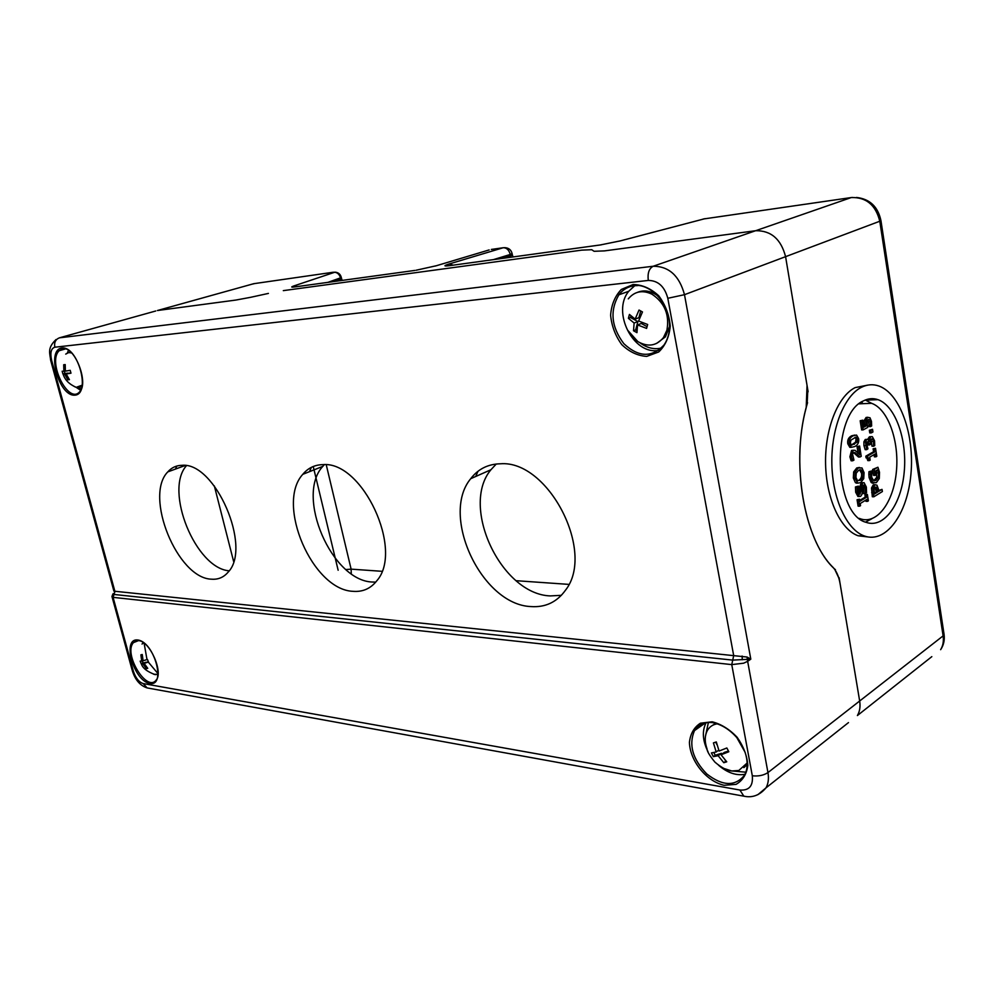 <?xml version="1.0" encoding="UTF-8"?>
<svg xmlns="http://www.w3.org/2000/svg" width="994" height="994" viewBox="0 0 994 994"><rect width="100%" height="100%" fill="white"/><g stroke="black" fill="none" stroke-linecap="round" stroke-linejoin="round"><path stroke-width="1.49" d="M113.291 593.493L114.024 594.462L732.727 660.115L750.805 659.171L684.493 294.684L785.583 256.663C781.023 239.119 771.046 230.471 755.651 230.72L604.501 250.886L594.089 251.296L591.716 249.718L594.089 251.296L604.501 250.886L755.651 230.72C771.046 230.471 781.023 239.119 785.583 256.663L807.041 385.411L806.209 407.602C790.876 463.788 804.096 539.233 832.935 567.263C836.463 571.053 838.861 576.532 840.104 583.714L859.661 701.006C860.543 706.597 859.785 711.431 857.4 715.543C859.785 711.431 860.543 706.597 859.661 701.006L767.952 772.586L747.65 661.321L750.805 659.171L747.066 657.034L113.925 591.169L50.706 360.449M703.143 219.028L851.262 197.557L653.22 266.243L59.391 337.836L155.76 310.985M157.412 310.526L235.864 300.064L250.538 297.33L235.864 300.064L157.412 310.526L253.731 283.7L333.226 272.244C336.817 271.996 339.265 273.859 340.544 277.835L341.29 277.363M268.417 293.416L250.538 297.33L268.417 293.416M581.738 250.14L591.716 249.718L581.738 250.14L283.315 290.633L581.738 250.14M698.993 725.583L698.248 727.943M500.367 463.788C548.154 459.787 595.94 551.968 565.449 590.262C556.839 602.19 545.284 607.62 530.784 606.564C481.618 604.601 439.957 515.613 470.709 478.698C478.102 469.031 487.992 464.061 500.367 463.788M182.001 465.316C215.251 461.912 252.277 547.619 228.16 572.109C223.749 577.352 218.195 579.713 211.511 579.179C177.479 578.471 143.807 496.081 167.787 471.889C171.589 467.59 176.323 465.403 182.001 465.316M322.938 464.633C362.562 460.93 404.086 550.365 376.763 580.831C370.663 588.572 362.81 592.064 353.181 591.331C312.551 590.113 275.462 504.07 302.785 474.324C308.028 468.012 314.75 464.782 322.938 464.633M848.478 722.601L765.976 787.882C768.325 783.645 768.983 778.538 767.952 772.586C763.64 775.382 758.434 776.451 752.309 775.78C753.241 785.956 749.103 790.702 739.884 790.031L143.235 683.586C138.911 682.17 135.594 677.97 133.308 671.012L113.092 597.357L731.758 664.613L752.309 775.78M233.59 561.361L214.344 485.917L233.59 561.361M112.906 594.014L111.949 596.475L113.092 597.357L114.944 591.554L51.651 360.424C49.973 352.845 51.029 348.434 54.844 347.217L648.299 280.432C658.115 280.544 664.626 286.496 667.806 298.287L733.696 655.63L731.758 664.613L743.674 663.184L747.65 661.321L747.066 657.034M496.267 464.012L490.949 469.727C459.973 506.443 501.162 594.313 550.303 595.915L561.386 595.319M186.412 465.739C164.01 490.676 195.731 568.419 229.154 570.804M324.342 464.658L322.789 466.385C295.181 496.018 331.847 581.117 372.588 582.037L375.72 582.124M807.203 402.669L807.724 391.798M852.38 197.433L851.262 197.557C866.196 197.085 875.702 204.975 879.777 221.24L785.583 256.663L808.11 391.773M838.675 577.676L834.935 569.736M807.563 402.657C789.696 460.868 804.096 542.886 835.482 569.761M345.924 569.562L351.118 569.14L351.28 573.7M493.359 259.645L510.27 254.464L510.556 255.831L512.419 255.085L512.134 253.718C511.239 249.954 508.853 247.941 505.002 247.68L503.188 247.742C506.629 247.705 508.99 249.954 510.27 254.464L512.109 253.569M491.309 249.444L503.188 247.742L449.313 263.932L453.152 265.174M489.16 249.929L436.403 265.721L415.989 270.269M327.871 282.383L340.544 277.835L340.818 279.053L341.601 278.705L341.315 277.488C340.47 274.22 338.37 272.443 335.015 272.157L293.665 286.011L297.256 286.583M449.313 263.932C443.411 265.808 443.498 266.38 449.574 265.659L600.19 244.971L620.268 240.896L705.119 218.63M839.11 577.7L859.661 701.006L943.107 635.887L943.989 633.899M867.899 536.934L858.145 535.766C840.613 529.715 826.262 499.038 825.579 464.049C824.771 429.085 837.818 396.221 855.113 387.623L867.613 385.15M333.86 281.55L340.818 279.053L341.253 280.544M871.303 432.887L872.943 431.968L872.533 429.309L870.881 430.228L871.303 432.887L869.762 432.912L869.34 430.253L870.881 430.228M869.34 430.253L872.533 429.309M875.925 456.818L876.807 456.308L875.528 448.282L874.658 448.779L875.118 451.711L867.352 456.171L869.377 460.607L870.172 460.147L869.688 457.153L875.453 453.823L875.925 456.818L874.385 456.83L874.049 454.643M866.83 457.899L867.837 460.62L869.377 460.607M867.352 456.171L865.799 456.184L866.072 457.899L867.625 457.886M865.799 456.184L873.577 451.723L875.118 451.711M873.577 451.723L873.117 448.803L874.658 448.779M873.117 448.803L875.528 448.282M859.996 457.004L861.239 456.296L859.586 446.008L858.567 446.592L859.885 454.78L855.014 450.282L853.088 450.419L851.46 456.805L852.69 460.794L853.958 460.073L852.541 454.121L853.523 452.668L854.927 452.543L859.996 457.004L858.443 457.016L853.573 452.643M853.473 450.232L851.535 450.431L849.895 456.818L851.125 460.806L852.69 460.794M858.008 452.755L857.014 446.604L858.567 446.592M857.014 446.604L859.586 446.008M858.679 470.249L861.053 469.802L863.053 473.194C863.525 476.424 862.618 478.81 860.307 480.338L857.424 480.549L855.909 477.393L856.232 473.169L858.679 470.249M857.81 480.761L858.754 480.338C861.065 478.797 861.984 476.424 861.5 473.194L859.574 469.839M857.909 483.159L855.399 482.649L853.337 478.002L853.66 471.926L856.753 467.938L859.487 467.441M862.009 467.963L858.307 467.938L855.213 471.926L854.89 478.002L857.785 483.121L860.68 482.637L863.736 478.661L864.059 472.622L862.009 467.963M855.399 482.649L856.952 482.662M853.66 471.926L855.213 471.926M867.501 501.374L868.396 500.827L867.364 494.453L866.482 495L866.818 497.087L859.86 501.336L859.524 499.224L858.617 499.771L859.661 506.182L860.555 505.635L860.22 503.536L867.166 499.274L867.501 501.374L865.96 501.349L865.762 500.131M858.617 499.771L857.064 499.746L858.108 506.157L859.661 506.182M857.064 499.746L859.524 499.224M859.723 500.454L865.265 497.075L866.818 497.087M865.265 497.075L864.929 494.975L866.482 495M864.929 494.975L867.364 494.453M865.091 493.757L866.544 492.875L866.346 487.06L864.097 482.686L862.767 482.823L861.09 487.433L860.158 494.093L858.22 491.496L858.406 486.128L857.002 486.961L857.226 492.254L859.475 496.478L860.655 496.317L862.059 494.279L862.307 487.843L864.022 484.91L865.376 487.818L865.091 493.757L863.513 493.583L865.066 493.596M863.513 493.583L863.823 487.805L862.978 485.283M858.729 496.466L857.921 496.453L855.672 492.229L855.449 486.948L857.002 486.961M855.449 486.948L858.406 486.128M859.002 493.745L859.537 487.42L861.226 482.811L863.09 482.674M856.294 437.198L857.623 439.149L857.076 442.193L851.684 445.175L850.342 443.2L850.864 440.205L855.648 437.211M851.299 445.039L855.523 442.218L856.07 439.174L855.113 437.348M854.865 446.53C857.946 444.865 859.201 442.218 858.605 438.602L856.567 435.074L853.125 435.807C850.019 437.459 848.764 440.106 849.348 443.746L851.373 447.3L854.865 446.53M851.46 447.325L849.82 447.325L847.795 443.771C847.211 440.131 848.466 437.484 851.572 435.832L854.902 435.061M875.192 487.097L876.609 487.259L877.913 491.906L874.509 493.993L874.074 489.073L875.192 487.097M874.36 493.123L876.373 491.893L875.068 487.246L876.609 487.259M876.373 491.893L877.913 491.906M878.584 489.483L876.932 485.134L874.795 484.848L873.055 488.042L873.863 496.776L882.386 491.545L882.038 489.383L878.882 491.322L878.584 489.483M878.746 490.452L882.038 489.383M875.205 484.662L873.254 484.836L871.514 488.029L872.322 496.751L873.863 496.776M876.31 482.686L879.292 478.561L879.504 472.249L877.913 467.242L874.186 469.454L875.13 475.405L876.124 474.809L875.528 471.019L877.727 469.702L878.547 472.908L878.261 477.393L875.913 480.437L873.801 480.798L871.651 477.182L871.887 470.87L870.495 471.69L870.62 477.518L872.707 482.488L876.31 482.686M873.763 483.121L871.166 482.488L869.079 477.518L868.831 474.324L870.371 474.324M868.831 474.324L868.955 471.69L870.495 471.69M868.955 471.69L871.887 470.87M873.689 480.761L876.72 477.381L878.261 477.393M876.72 477.381L876.459 470.46M874.186 469.454L872.633 469.454L873.589 475.405L875.13 475.405M872.633 469.454L877.913 467.242M867.936 448.803L866.47 443.051L867.998 441.547L869.39 444.939L870.346 444.393L870.11 440.789L871.204 439.087L872.695 439.249L873.564 441.473L873.515 446.281L874.732 445.585L874.546 440.777L872.31 436.639L870.93 436.788L869.514 438.839L869.315 441.386L867.712 439.348L866.805 439.447L865.426 441.833L866.718 449.648L867.936 448.803M865.426 441.833L863.885 441.858L863.948 445.635L865.178 449.661L866.718 449.648M863.885 441.858L865.252 439.472L866.992 439.36M867.849 439.41L869.514 438.839M867.973 438.863L869.39 436.813L871.216 436.652M873.49 446.12L871.937 446.132L873.515 446.281M871.937 446.132L871.142 439.273L872.695 439.249M866.93 441.945L867.849 444.952L869.39 444.939M871.465 421.357L869.974 417.741L867.65 417.405L865.824 420.251L866.184 425.892L863.861 427.171L862.742 420.164L861.711 420.723L863.177 429.88L867.675 427.42L866.905 421.294L868.01 419.667L869.551 419.754L870.458 421.866L870.446 426.637L871.663 425.966L871.465 421.357M870.421 426.476L868.868 426.513L870.446 426.637M868.868 426.513L869.054 424.475L870.595 424.438M869.054 424.475L868.01 419.791L869.551 419.754M861.711 420.723L860.17 420.76L861.636 429.917L863.177 429.88M860.17 420.76L862.742 420.164M863.749 426.426L866.184 425.892M864.643 425.929L864.283 420.3L866.109 417.443L867.936 417.269M859.313 518.371L860.382 518.793C877.006 524.82 893.643 502.119 896.389 471.529C899.396 441.025 888.064 408.981 871.589 403.315L859.089 403.837M860.941 519.613L862.581 519.415M862.357 402.756L860.705 402.582M865.314 400.023L871.589 403.315M871.8 518.769L865.55 522.123M863.488 400.868C868.309 398.395 873.142 397.998 878 399.675C895.42 405.714 907.373 439.758 904.205 472.125C901.309 504.592 883.741 528.758 866.159 522.347C833.307 514.345 830.984 414.225 863.488 400.868M861.338 387.349C844.08 395.972 831.059 428.936 831.854 464.024C832.55 499.125 846.863 529.914 864.358 535.977C885.989 543.817 907.398 514.084 910.902 474.511C914.741 435.037 900.204 393.45 878.845 386.007C872.993 383.982 867.166 384.429 861.338 387.349M143.558 642.832L142.03 644.05M153.623 674.243L158.009 674.367M144.118 663.371L147.746 668.341L146.367 668.651L142.751 663.694L141.198 663.731L140.166 661.134L141.707 661.085L140.887 654.835L142.254 654.512L143.086 660.761L147.46 659.432L148.491 662.041L144.118 663.371L148.305 661.656M146.367 668.651L147.522 668.105M146.081 662.464L143.024 662.886L142.229 660.848M142.751 663.694L145.981 662.203M141.198 663.731L143.024 662.886M141.707 661.085L143.012 660.488M82.017 386.517L80.29 387.001M68.971 352.522L70.599 352.013M71.593 352.945L68.71 352.559L65.716 354.1M74.351 386.554L76.19 387.349L82.278 385.138M66.188 373.98L69.406 379.646L67.878 379.795L64.672 374.154L62.933 374.055L62.15 371.222L63.877 371.309L63.691 364.748L65.206 364.574L65.393 371.135L70.189 370.327L70.984 373.185L66.188 373.98L70.86 372.812M67.878 379.795L69.22 379.397M63.877 371.309L65.355 370.874M62.933 374.055L64.921 373.458L64.287 371.184M64.672 374.154L68.176 373.11L64.921 373.458M669.596 326.318L665.458 336.817L656.587 343.452M637.527 292.323C644.435 289.589 651.356 290.919 658.301 296.324M632.619 337.239L637.887 341.625C647.951 347.291 656.462 345.962 663.433 337.625L666.899 330.281C669.658 314.812 664.7 302.797 652.027 294.224C642.497 289.739 634.582 291.292 628.283 298.871M637.552 324.926L636.943 332.655L633.526 330.753L634.122 323.025L628.394 318.328L629.426 314.427L635.154 319.111L639.018 310.053L642.472 311.942L638.595 321.012L647.653 324.491L646.597 328.405L637.552 324.926L641.316 323.472L647.032 326.628M636.943 330.642L635.663 329.921L637.887 321.584L630.544 317.521L630.966 315.906M633.526 330.753L635.663 329.921M635.154 319.111L638.918 317.67L640.695 311.01M628.394 318.328L630.544 317.521M634.122 323.025L637.887 321.584M712.151 725.57L715.978 723.321M747.177 764.622L743.86 767.654M717.544 723.781C713.145 724.39 709.828 726.515 707.579 730.143C704.671 735.336 704.485 741.599 707.032 748.942C707.02 751.278 709.666 755.688 714.972 762.174C721.482 767.691 727.074 770.623 731.746 770.971L738.803 770.499L747.165 762.982M724.303 768.611L731.746 770.971M721.072 754.794L726.738 761.802L723.806 762.709L718.153 755.726L713.357 756.645L711.406 752.918L716.189 751.986L713.419 742.891L716.314 741.934L719.097 751.042L726.85 747.973L728.826 751.737L721.072 754.794L724.39 752.346L728.428 751.066M726.117 761.18L724.949 759.913M723.806 762.709L725.695 761.305M721.942 754.16L721.482 753.278L715.245 755.254L713.816 752.545M718.153 755.726L721.482 753.278M713.357 756.645L715.245 755.254M716.189 751.986L718.724 750.122M716.96 744.668L715.655 742.17M176.758 466.049L175.516 469.056M311.383 467.342L309.494 471.665M477.977 471.293L475.728 476.461M705.566 722.787L694.495 730.602C698.26 724.39 704.348 721.743 712.735 722.663C721.47 724.415 729.484 729.397 736.803 737.598L745.053 752.16C747.985 761.218 747.823 768.871 744.581 775.109C735.274 786.652 722.663 786.266 706.759 773.941C692.569 759.13 688.482 744.68 694.495 730.602L703.901 723.197M712.164 721.793L700.435 723.197C694.098 727.273 690.42 733.659 689.426 742.344C689.923 760.87 706.411 781.408 724.191 785.297L736.069 784.365C742.704 780.551 746.631 774.227 747.848 765.392C747.09 755.738 743.512 746.345 737.101 737.225C729.447 729.236 721.147 724.092 712.164 721.793M137.917 640.012C121.554 637.614 133.445 680.766 149.759 683.437C166.532 686.779 154.505 642.161 137.917 640.012M706.1 722.688C701.901 730.988 702.547 740.692 708.039 751.787M718.525 765.218C727.384 772.81 736.206 775.842 744.991 774.314M634.706 285.651L628.742 291.267L618.864 294.82C622.716 289.589 627.761 286.558 633.961 285.713C645.528 283.228 663.756 295.74 668.614 316.676C670.701 327.709 669.223 337.09 664.154 344.831C652.002 357.84 638.558 357.43 623.81 343.638C611.322 326.989 609.682 310.724 618.864 294.82C622.89 289.54 628.071 286.508 634.383 285.713L637.676 285.601M633.141 284.508L621.312 289.465C614.988 296.088 611.422 304.673 610.614 315.247C611.683 326.107 615.41 335.91 621.809 344.669C629.388 351.913 637.688 355.815 646.721 356.386L658.724 351.975C665.359 345.614 669.198 337.016 670.242 326.194C669.26 314.936 665.433 304.81 658.736 295.79C650.809 288.459 642.273 284.706 633.141 284.508M61.951 347.987C45.997 349.677 58.87 396.482 74.774 395.165C91.175 394.469 78.116 345.937 61.951 347.987M634.806 285.676L628.742 291.267C611.447 311.979 633.451 355.467 658.749 350.335M65.368 348.956L59.18 350.72L62.721 348.757C74.861 345.763 89.038 383.373 79.632 391.81C68.499 404.968 47.091 361.878 59.18 350.72L63.653 348.708M76.215 387.349L80.638 390.344M138.017 640.571L133.432 642.633L138.477 640.621C150.082 641.043 163.463 672.578 156.182 680.058C146.839 692.893 123.082 653.605 133.432 642.633L136.812 640.608M142.85 642.36L142.701 643.379M156.99 674.678L157.909 675.261M158.058 673.696L148.317 662.103M146.913 659.134L144.13 643.255M81.247 389.052L78.712 387.548M67.331 352.945L68.474 350.385M745.885 772.189L731.472 770.934M705.454 736.268L708.387 722.452M661.432 348.037C654.127 349.726 647.007 347.999 640.074 342.868M698.968 725.707L697.863 726.477M742.108 656.04L742.282 659.767M56.012 339.55C46.867 348.397 49.986 353.342 50.644 360.238L51.651 360.424M648.299 280.432C647.417 273.176 649.045 268.442 653.22 266.243C668.95 266.293 679.387 275.773 684.493 294.684L667.806 298.287M112.111 597.059L132.103 669.931L133.308 671.012M148.33 688.121L147.112 687.91L143.235 683.586M745.14 796.393L743.835 796.169L739.884 790.031M757.826 794.715L765.976 787.882C759.702 795.287 752.321 798.058 743.835 796.169L147.112 687.91C140.067 685.599 135.122 679.834 132.289 670.615M59.391 337.836C55.515 339.401 53.999 342.532 54.844 347.217M313.259 466.596L338.146 570.245M381.907 571.302L351.118 569.14L326.256 464.807M568.854 584.385L516.11 580.695M512.991 256.949L512.382 254.924M254.75 283.551L252.041 284.172M342.16 280.42L341.563 278.568M856.493 197.446C869.812 198.974 877.963 206.702 880.945 220.618L944.089 634.507C944.809 640.136 943.654 645.205 940.635 649.678C943.033 645.727 943.853 641.13 943.107 635.887L879.777 221.24L880.92 220.432M857.4 715.543L931.825 656.649M293.665 286.011C290.72 287.08 291.155 287.378 294.957 286.893L414.821 270.43M619.386 241.132L620.268 240.896M600.19 244.971L601.382 244.81M450.816 265.497L449.574 265.659M501.995 258.465L510.556 255.831L510.941 257.235M296.175 286.732L294.957 286.893M435.347 266.032L436.403 265.721M855.672 454.196L857.226 454.183M849.895 456.818L851.46 456.805M851.535 450.431L853.088 450.419M858.754 480.338L860.307 480.338M856.753 467.938L858.307 467.938M853.337 478.002L854.89 478.002M863.823 487.805L865.376 487.818M855.672 492.229L857.226 492.254M859.338 494.08L860.158 494.093M859.624 491.086L861.177 491.098M859.537 487.42L861.09 487.433M861.226 482.811L862.767 482.823M856.07 439.174L857.623 439.149M855.523 442.218L857.076 442.193M852.939 444.268L854.492 444.256M847.795 443.771L849.348 443.746M851.572 435.832L853.125 435.807M876.136 490.415L877.677 490.427M871.663 492.639L873.204 492.651M871.514 488.029L873.055 488.042M873.254 484.836L874.795 484.848M871.166 482.488L872.707 482.488M869.079 477.518L870.62 477.518M874.372 480.425L875.913 480.437M877.006 472.908L878.547 472.908M863.948 445.635L865.488 445.61M865.252 439.472L866.805 439.447M869.39 436.813L870.93 436.788M872.024 441.498L873.564 441.473M867.725 444.219L869.265 444.194M868.918 421.903L870.458 421.866M864.358 424.45L865.898 424.413M864.283 420.3L865.824 420.251M866.109 417.443L867.65 417.405M302.785 474.324L322.789 466.385M167.787 471.889L185.145 465.527M470.709 478.698L490.949 469.727M853.747 452.556L854.927 452.543M861.053 469.802L859.673 469.802M856.232 483.109L857.785 483.121M857.921 496.453L859.475 496.478M856.517 437.248L855.349 437.273M849.82 447.325L851.373 447.3M872.16 483.096L873.701 483.109M871.514 438.938L872.185 438.926M868.321 419.53L869.141 419.505M865.662 400.135L878 399.675M858.145 535.766L864.358 535.977M141.334 663.768C142.552 668.092 147.211 671.733 155.3 674.702M63.119 374.104C64.821 379.832 69.17 384.243 76.19 387.349M663.433 337.625L665.458 336.817M627.599 330.17L637.899 341.638M746.419 764.473L747.19 763.877"/></g></svg>
